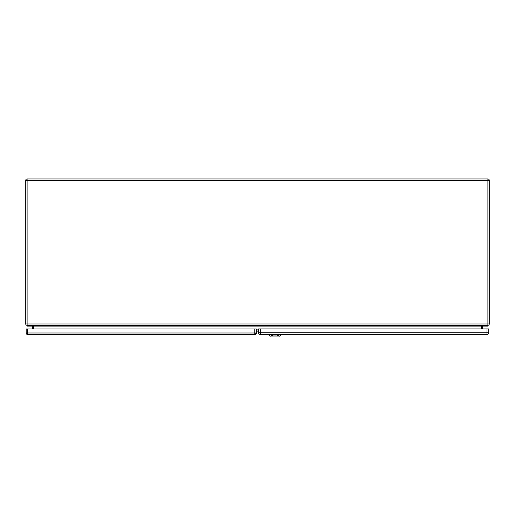 <?xml version="1.0" encoding="UTF-8"?>
<svg xmlns="http://www.w3.org/2000/svg" width="515" height="515" viewBox="0 0 515 515"><rect width="100%" height="100%" fill="white"/><g stroke="black" fill="none" stroke-linecap="round" stroke-linejoin="round"><path stroke-width="0.77" d="M482.491 328.918L482.684 326.098L487.898 326.098L487.898 325.326L27.102 325.326L27.102 326.098L32.316 326.098L32.509 328.937M33.282 328.937L33.282 326.291A0.966 0.966 0 0 0 32.316 325.326M481.718 328.918L481.718 326.291A0.966 0.966 0 0 1 482.684 325.326M27.102 325.326L27.102 323.974L25.75 323.974A1.352 1.352 0 0 0 27.102 325.326A1.352 1.352 0 0 1 25.75 323.974L25.75 180.289A1.352 1.352 0 0 1 27.102 178.937L487.898 178.937A1.352 1.352 0 0 1 489.25 180.289L489.25 323.974A1.352 1.352 0 0 1 487.898 325.326A1.352 1.352 0 0 0 489.25 323.974L487.898 323.974L487.898 180.289L27.102 180.289L27.102 323.974L487.898 323.974L487.898 325.326M33.668 328.937L33.668 326.098L32.896 325.326M481.332 328.918L481.332 326.098L482.104 325.326M258.562 331.892L256.373 331.892M271.907 325.815L271.907 325.326L271.907 325.815M273.452 325.326L273.452 325.86L271.907 325.86M276.516 325.834L276.516 325.326L276.516 325.834M278.061 325.326L278.061 325.879L276.516 325.879M276.722 335.053C278.821 335.278 278.937 335.233 277.07 334.905C278.937 335.233 278.821 335.278 276.722 335.053L278.473 336.063L271.482 336.063L273.233 335.053L276.652 335.04M278.473 336.063L280.186 336.063L281.345 334.905L272.892 334.905C271.012 335.226 271.128 335.278 273.233 335.053L273.304 335.04M271.482 336.063L269.77 336.063L268.611 334.905L272.892 334.905C271.012 335.226 271.128 335.278 273.233 335.053M256.373 332.993L255.601 333.765L256.373 332.993A1.545 1.545 0 0 1 254.828 334.538L27.713 334.538A1.545 1.545 0 0 1 26.168 332.993L26.168 328.937L256.373 328.937L256.373 332.993L254.828 332.993L254.828 328.937M258.562 328.918L488.767 328.918L488.767 332.742A1.777 1.777 0 0 1 486.99 334.518L260.339 334.518A1.777 1.777 0 0 1 258.562 332.742L258.562 328.918M258.562 332.742L486.99 332.742L486.99 328.918M256.373 329.89L258.562 329.89M481.332 326.098L33.668 326.098M258.562 330.025L256.373 330.025M489.25 180.289A1.352 1.352 0 0 0 487.898 178.937L487.898 180.289L489.25 180.289M25.75 180.289L27.102 180.289L27.102 178.937M279.027 334.853L278.216 335.761M270.974 334.937L270.961 334.415M269.236 334.937L269.223 334.415M270.375 336.166L269.145 334.802M279.587 336.166L280.817 334.802M280.733 334.415L280.72 334.937M278.982 334.937L279.001 334.415M271.746 335.761L270.929 334.853M27.713 328.937L27.713 332.993L254.828 332.993L254.828 334.538M27.713 332.993L26.168 332.993A1.545 1.545 0 0 0 27.713 334.538L27.713 332.993M260.339 328.918L260.339 334.518M488.767 332.742L486.99 332.742L486.99 334.518M271.502 335.484L272.879 335.111M277.083 335.111L278.467 335.484M281.345 334.905L281.364 334.518M268.611 334.905L268.598 334.518"/></g></svg>
